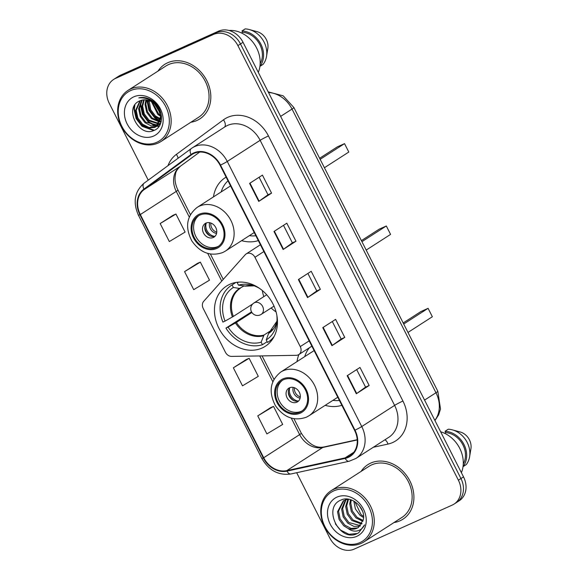 <?xml version="1.0" encoding="UTF-8"?>
<svg xmlns="http://www.w3.org/2000/svg" width="578" height="578" viewBox="0 0 578 578"><rect width="100%" height="100%" fill="white"/><g stroke="black" fill="none" stroke-linecap="round" stroke-linejoin="round"><path stroke-width="0.87" d="M246.799 253.576A6.755 5.578 -122.8 0 0 246.192 253.908A6.755 5.578 -122.8 0 0 245.238 254.725L203.702 301.311A6.755 5.578 -122.8 0 0 203.21 308.464L225.427 352.262A6.755 5.578 -122.8 0 0 231.648 356.402L296.276 355.318A6.755 5.578 -122.8 0 0 298.812 354.567A6.755 5.578 -122.8 0 0 300.257 346.598L254.949 257.297A6.755 5.578 -122.8 0 0 246.799 253.576M298.934 354.487A35.807 29.55 -122.8 0 0 297.027 361.59M325.183 405.337A35.807 29.55 -122.8 0 0 341.865 405.286M229.798 284.297A35.807 29.55 -122.8 0 0 226.576 286.045A35.807 29.55 -122.8 0 0 219.965 330.255A35.807 29.55 -122.8 0 0 262.123 348.014A35.807 29.55 -122.8 0 0 265.345 346.265A35.807 29.55 -122.8 0 0 271.956 302.056A35.807 29.55 -122.8 0 0 229.798 284.297M226.114 177.128A35.807 29.55 -122.8 0 0 225.247 177.663A35.807 29.55 -122.8 0 0 213.47 196.896M241.633 240.643A35.807 29.55 -122.8 0 0 258.308 240.593M296.673 472.717L329.763 537.945A20.266 16.726 -122.8 0 0 354.227 549.1L452.22 505.093A20.266 16.726 -122.8 0 0 454.041 504.103L459.178 500.801A20.266 16.726 -122.8 0 0 463.52 476.879L243.042 42.302A20.266 16.726 -122.8 0 0 218.585 31.147L120.592 75.154A20.266 16.726 -122.8 0 0 118.765 76.144L116.2 77.792A20.266 16.726 -122.8 0 1 118.02 76.802A20.266 16.726 -122.8 0 0 116.2 77.792L113.635 79.446A20.266 16.726 -122.8 0 0 109.293 103.368L148.243 180.148M454.041 504.103A20.266 16.726 -122.8 0 0 458.383 480.188L237.905 45.611A20.266 16.726 -122.8 0 0 213.448 34.449L216.013 32.801L118.02 76.802L216.013 32.801A20.266 16.726 -122.8 0 1 240.477 43.957A20.266 16.726 -122.8 0 0 216.013 32.801L218.585 31.147M458.383 480.188L460.948 478.533L240.477 43.957L460.948 478.533A20.266 16.726 -122.8 0 1 456.606 502.455A20.266 16.726 -122.8 0 0 460.948 478.533L463.52 476.879M167.656 62.764A32.433 26.761 -122.8 0 0 164.737 64.346A32.433 26.761 -122.8 0 0 158.004 71.094A32.433 26.761 -122.8 0 1 164.737 64.346A32.433 26.761 -122.8 0 1 167.656 62.764A32.433 26.761 -122.8 0 1 205.833 78.854A32.433 26.761 -122.8 0 1 199.844 118.887A32.433 26.761 -122.8 0 0 205.833 78.854A32.433 26.761 -122.8 0 0 167.656 62.764M190.913 122.225A32.433 26.761 -122.8 0 0 196.925 120.47A32.433 26.761 -122.8 0 0 199.844 118.887A32.433 26.761 -122.8 0 1 196.925 120.47A32.433 26.761 -122.8 0 1 190.913 122.225M370.744 463.079A32.433 26.761 -122.8 0 0 367.832 464.661A32.433 26.761 -122.8 0 0 361.098 471.41A32.433 26.761 -122.8 0 1 367.832 464.661A32.433 26.761 -122.8 0 1 370.744 463.079A32.433 26.761 -122.8 0 1 408.928 479.169A32.433 26.761 -122.8 0 1 402.938 519.203A32.433 26.761 -122.8 0 0 408.928 479.169A32.433 26.761 -122.8 0 0 370.744 463.079M394.008 522.541A32.433 26.761 -122.8 0 0 400.019 520.785A32.433 26.761 -122.8 0 0 402.938 519.203A32.433 26.761 -122.8 0 1 400.019 520.785A32.433 26.761 -122.8 0 1 394.008 522.541M194.013 153.387A21.624 17.839 57.2 0 1 220.102 165.286L354.581 430.357A21.624 17.839 57.2 0 1 349.957 455.876A21.624 17.839 57.2 0 1 345.03 457.906L286.804 470.622A21.624 17.839 57.2 0 1 263.698 457.74L140.317 214.546A21.624 17.839 57.2 0 1 144.204 189.541L191.325 154.947A21.624 17.839 57.2 0 1 192.069 154.434A21.624 17.839 57.2 0 1 194.013 153.387M193.767 152.903A22.159 18.286 -122.8 0 0 191.015 154.507L143.893 189.1A22.159 18.286 -122.8 0 0 139.912 214.727L263.293 457.928A22.159 18.286 -122.8 0 0 286.977 471.128L345.196 458.412A22.159 18.286 -122.8 0 0 354.993 430.176L220.514 165.098A22.159 18.286 -122.8 0 0 193.767 152.903M356.684 369.602L365.571 387.115L356.698 393.495A5.404 0.376 153.1 0 1 356.315 393.755L369.154 385.497L360.007 367.464L347.168 375.729L356.315 393.755M365.563 387.108L369.154 385.497M344.763 337.408L341.172 339.019L332.307 345.413A5.404 0.376 153.1 0 1 331.924 345.673L344.763 337.408L335.608 319.374L322.77 327.639L331.924 345.673M259.103 177.258L267.99 194.772L259.117 201.151A5.404 0.376 153.1 0 1 258.734 201.411L271.573 193.153L262.426 175.12L249.588 183.385L258.734 201.411M267.982 194.764L271.573 193.153M283.502 225.341L292.389 242.861L283.516 249.241A5.404 0.376 153.1 0 1 283.133 249.501L295.972 241.236L286.818 223.202L273.979 231.467L283.133 249.501M292.381 242.847L295.972 241.236M320.364 289.325L316.773 290.936L307.908 297.323A5.404 0.376 153.1 0 1 307.525 297.583L320.364 289.325L311.217 271.292L298.378 279.557L307.525 297.583M213.448 34.449L115.456 78.456A20.266 16.726 -122.8 0 0 113.635 79.446M270.598 407.642L257.752 415.878L266.899 433.912L282.685 424.425L273.531 406.392L270.461 407.7M197.416 263.38L184.563 271.624L193.709 289.657L209.496 280.171L200.349 262.137L197.271 263.438M173.017 215.298L160.171 223.534L169.318 241.568L185.097 232.081L175.95 214.048L172.88 215.356M246.206 359.552L233.353 367.796L242.5 385.829L258.287 376.343L249.14 358.309L246.062 359.61M316.78 290.944L307.893 273.43M341.179 339.033L332.292 321.512M184.563 271.624L200.349 262.137M160.171 223.534L175.95 214.048M233.353 367.796L249.14 358.309M257.752 415.878L273.531 406.392M156.884 142.253A29.052 23.973 -122.8 0 0 165.72 106.554A29.052 23.973 -122.8 0 0 130.657 90.565A29.052 23.973 -122.8 0 0 121.828 126.264A29.052 23.973 -122.8 0 0 156.884 142.253M158.141 143.048A30.403 25.085 -122.8 0 0 160.872 141.567A30.403 25.085 -122.8 0 0 166.486 104.026A30.403 25.085 -122.8 0 0 130.693 88.947A30.403 25.085 -122.8 0 0 127.962 90.428A30.403 25.085 -122.8 0 0 122.341 127.969A30.403 25.085 -122.8 0 0 158.141 143.048M160.872 141.567L198.745 117.182A30.403 25.085 -122.8 0 0 204.366 79.648A30.403 25.085 -122.8 0 0 168.566 64.57A30.403 25.085 -122.8 0 0 165.835 66.051L127.962 90.428M189.714 44.109A36.486 30.107 -122.8 0 0 188.291 44.701A36.486 30.107 -122.8 0 0 186.911 45.373M258.294 72.366A28.712 23.691 -122.8 0 0 254.103 43.798A28.712 23.691 -122.8 0 0 228.975 30.453M159.268 110.644L156.024 105.449M160.684 116.366L157.823 114.437L151.487 101.699M160.59 115.34L158.625 113.917L152.382 102.241M160.496 119.61L154.615 116.503L149.89 110.232L148.257 102.566L148.452 100.384M160.605 118.895L155.417 115.983L150.692 109.712L149.153 100.615M161.067 122.023L160.366 122.059M159.795 122.052L151.407 118.569L146.682 112.291L145.049 104.632L145.916 99.864M161.183 121.539L160.597 121.532M160.005 121.496L152.209 118.049L147.484 111.778L145.851 104.119L146.516 99.943M160.597 123.49L159.275 123.88M158.769 123.981L148.192 120.636L143.467 114.357L141.834 106.699L143.691 99.842M160.698 123.201L159.571 123.461M159.051 123.54L148.994 120.116L144.269 113.844L142.636 106.186L144.225 99.806M157.491 125.513L151.219 125.896L144.984 122.695L140.259 116.424L138.626 108.765L141.704 100.182M159.6 124.378L158.293 125M157.83 125.166L145.786 122.182L141.061 115.911L139.428 108.252L142.181 100.066M158.524 109.163A15.274 12.6 -122.8 0 0 140.093 100.76C122.962 106.966 138.698 137.976 153.827 130.491C165.142 126.748 163.487 106.822 151.299 100.059C147.108 97.603 142.939 96.88 138.807 97.884C147.527 97.299 154.095 101.063 158.524 109.163L160.691 116.481L155.995 126.712L154.68 127.413L148.257 128.013L141.776 124.761L137.051 118.49L135.418 110.832L139.934 100.818M156.385 126.438L149.059 127.5L142.578 124.248L137.853 117.977L136.22 110.319L140.338 100.644M160.561 123.584L157.939 125.325M160.467 123.808L159.203 124.646M152.498 101.706L158.126 106.786M161.5 116.315L156.797 126.192L155.995 126.712M133.829 96.815A22.029 18.178 -122.8 0 0 127.131 123.887A22.029 18.178 -122.8 0 0 153.719 136.011A22.029 18.178 -122.8 0 0 160.417 108.939A22.029 18.178 -122.8 0 0 133.829 96.815M260.172 63.652A20.266 16.726 -122.8 0 0 259.406 43.784A20.266 16.726 -122.8 0 0 242.623 32.281L241.532 32.982M241.958 30.966A21.624 17.839 -122.8 0 1 260.895 44.203A21.624 17.839 -122.8 0 1 259.927 66.376L263.135 64.31A21.624 17.839 -122.8 0 0 266.523 56.391L267.838 48.422A13.511 11.148 -122.8 0 0 257.737 31.848L249.241 29.536A21.624 17.839 -122.8 0 0 245.166 28.9L241.958 30.966L242.623 32.281M266.523 56.391A21.624 17.839 -122.8 0 0 249.241 29.536M154.319 130.281L142.412 126.047L136.495 118.309L134.407 108.859L134.862 104.972M159.203 126.17L157.165 125.946M157.05 125.925L156.566 125.823M155.735 125.614L148.835 121.915L142.911 114.184L140.822 104.726L141.104 101.714M161.255 121.199L160.785 121.033M160.222 120.809L155.251 117.782L149.334 110.051L147.26 100.073M159.745 111.829L155.15 104.502M154.694 103.195L154.471 102.472M153.654 130.556L142.015 126.3L136.09 118.569L134.002 109.119L134.334 105.817M159.015 126.438L156.775 126.206M156.717 126.192L155.814 125.997M154.68 125.672L148.43 122.175L142.513 114.437L140.425 104.986L140.577 102.79M161.096 121.539L160.655 121.387M160.106 121.185L154.853 118.042L148.929 110.304L146.87 100.001M160.07 112.826L154.398 103.794M154.073 102.725L153.864 101.93M267.159 341.685L262.434 344.726A33.784 27.874 -122.8 0 1 225.947 328.087L228.1 327.119A30.945 25.533 -122.8 0 0 261.14 342.183L264.016 335.038L273.033 329.236M251.892 312.46L236.395 322.437L228.1 327.119M235.918 282.447L231.525 285.272A33.784 27.874 -122.8 0 1 232.089 284.918L233.375 287.454A30.945 25.533 -122.8 0 0 225.052 321.108L233.346 316.426L252.723 303.956M243.822 286.038L239.48 288.451L233.375 287.454M225.947 328.087L251.538 311.86M276.949 321.202L268.582 333.47L266.248 339.893L267.535 342.436A33.784 27.874 -122.8 0 0 268.098 342.082A33.784 27.874 -122.8 0 0 274.182 336.396M231.525 285.272A33.784 27.874 -122.8 0 0 222.898 322.076L225.052 321.108M232.089 284.918L235.94 282.44M266.248 339.893A30.945 25.533 -122.8 0 0 276.696 323.319A30.945 25.533 -122.8 0 0 276.855 315.328M261.14 342.183L262.434 344.726M237.883 282.187L237.197 282.628A33.784 27.874 -122.8 0 1 239.227 282.093M259.508 288.379A30.945 25.533 -122.8 0 0 252.167 285.214A30.945 25.533 -122.8 0 0 238.483 285.164L237.197 282.628M238.483 285.164L245.404 286.009M366.199 250.086L390.584 234.393L386.314 225.976L361.929 241.669M386.314 225.976L379.168 229.184L361.394 240.621M276.053 311.845A25.403 20.96 57.2 0 1 271.147 307.98M263.828 296.615A25.403 20.96 57.2 0 1 262.347 290.546M199.8 215.103A18.243 15.05 -122.8 0 0 198.16 215.991A18.243 15.05 -122.8 0 0 194.793 238.512A18.243 15.05 -122.8 0 0 216.266 247.557A18.243 15.05 -122.8 0 0 217.906 246.669A18.243 15.05 -122.8 0 0 221.28 224.148A18.243 15.05 -122.8 0 0 199.8 215.103M198.984 215.5A18.243 15.05 -122.8 0 0 196.693 237.977A18.243 15.05 -122.8 0 0 217.877 246.524A18.243 15.05 -122.8 0 0 218.694 246.12M227.992 180.835A31.956 26.371 -122.8 0 0 221.201 191.918M249.356 235.665A31.956 26.371 -122.8 0 0 255.866 235.766M324.417 167.736L348.801 152.043L344.531 143.626L320.147 159.326M344.531 143.626L337.386 146.841L319.62 158.278M205.978 223.079A8.106 6.69 -122.8 0 0 205.255 223.476A8.106 6.69 -122.8 0 0 203.752 233.49A8.106 6.69 -122.8 0 0 213.296 237.507A8.106 6.69 -122.8 0 0 214.026 237.11A8.106 6.69 -122.8 0 0 215.529 227.103A8.106 6.69 -122.8 0 0 205.978 223.079M206.462 222.891A8.106 6.69 -122.8 0 0 206.259 232.472A8.106 6.69 -122.8 0 0 215.067 236.25M210.313 235.969A10.809 8.923 57.2 0 1 204.756 227.335M214.713 236.359A9.458 7.803 57.2 0 1 206.223 223.166M359.978 542.576A29.052 23.973 -122.8 0 0 368.815 506.87A29.052 23.973 -122.8 0 0 333.752 490.881A29.052 23.973 -122.8 0 0 324.915 526.58A29.052 23.973 -122.8 0 0 359.978 542.576M361.228 543.363A30.403 25.085 -122.8 0 0 363.959 541.882A30.403 25.085 -122.8 0 0 369.58 504.341A30.403 25.085 -122.8 0 0 333.788 489.263A30.403 25.085 -122.8 0 0 331.05 490.744A30.403 25.085 -122.8 0 0 325.436 528.285A30.403 25.085 -122.8 0 0 361.228 543.363M363.959 541.882L401.84 517.498A30.403 25.085 -122.8 0 0 407.454 479.964A30.403 25.085 -122.8 0 0 371.661 464.885A30.403 25.085 -122.8 0 0 368.923 466.367L331.05 490.744M461.389 472.681A28.712 23.691 -122.8 0 0 440.624 431.759M362.464 511.031L359.068 505.345M363.562 517.599L360.058 515.301L355.405 508.987L353.852 501.097M363.569 516.414L361.077 514.644L354.87 501.697M362.905 521.32L355.983 517.924L351.33 511.609L349.769 503.9L350.485 499.681M363.129 520.503L357.002 517.274L352.349 510.952L350.788 503.243L351.243 499.927M361.676 524.058L351.901 520.554L347.248 514.232L345.687 506.523L347.92 499.139M362.03 523.444L352.927 519.897L348.274 513.575L346.706 505.873L348.491 499.226M360.043 526.139L353.902 526.392L347.826 523.177L343.173 516.855L341.612 509.153L345.485 499.753M360.484 525.669L348.845 522.519L344.192 516.197L342.631 508.495L346.07 499.544M348.014 528.429C351.207 529.513 354.191 529.455 356.966 528.249L358.338 527.504L363.309 519.644C366.177 508.185 351.597 495.086 341.352 499.919C322.314 506.689 338.686 541.174 355.976 534.159L358.649 532.829L364.574 524.875C362.977 528.241 360.426 530.272 356.915 530.972C353.946 531.514 350.976 530.662 348.014 528.429L343.751 525.799L339.098 519.478L337.538 511.776L343.31 500.851L347.79 499.125M358.577 527.346L357.529 527.887L351.178 528.437L344.77 525.142L340.117 518.827L338.556 511.118L343.831 500.534M336.923 497.131A22.029 18.178 -122.8 0 0 330.226 524.203A22.029 18.178 -122.8 0 0 356.807 536.326A22.029 18.178 -122.8 0 0 363.504 509.254A22.029 18.178 -122.8 0 0 336.923 497.131M463.267 463.968A20.266 16.726 -122.8 0 0 462.494 444.099A20.266 16.726 -122.8 0 0 445.717 432.597L444.627 433.298M445.046 431.282A21.624 17.839 -122.8 0 1 463.982 444.518A21.624 17.839 -122.8 0 1 463.014 466.692L466.222 464.625A21.624 17.839 -122.8 0 0 469.618 456.707L470.933 448.745A13.511 11.148 -122.8 0 0 460.825 432.163L452.328 429.851A21.624 17.839 -122.8 0 0 448.261 429.216L445.046 431.282L445.717 432.597M469.618 456.707A21.624 17.839 -122.8 0 0 452.328 429.851M358.873 532.685L357.334 533.494L348.946 534.282L340.485 530.048L335.348 523.878M283.357 379.797A18.243 15.05 -122.8 0 0 281.717 380.685A18.243 15.05 -122.8 0 0 278.343 403.206A18.243 15.05 -122.8 0 0 299.823 412.251A18.243 15.05 -122.8 0 0 301.463 411.363A18.243 15.05 -122.8 0 0 304.837 388.842A18.243 15.05 -122.8 0 0 283.357 379.797M282.541 380.201A18.243 15.05 -122.8 0 0 280.243 402.671A18.243 15.05 -122.8 0 0 301.427 411.218A18.243 15.05 -122.8 0 0 302.243 410.814M309.432 347.732A31.956 26.371 -122.8 0 0 304.751 356.619M332.914 400.359A31.956 26.371 -122.8 0 0 339.416 400.46M407.974 332.437L432.358 316.737L428.088 308.327L403.704 324.02M428.088 308.327L420.943 311.535L403.169 322.972M289.535 387.78A8.106 6.69 -122.8 0 0 288.805 388.17A8.106 6.69 -122.8 0 0 287.309 398.184A8.106 6.69 -122.8 0 0 296.854 402.201A8.106 6.69 -122.8 0 0 297.583 401.811A8.106 6.69 -122.8 0 0 299.079 391.797A8.106 6.69 -122.8 0 0 289.535 387.78M290.019 387.585A8.106 6.69 -122.8 0 0 289.816 397.165A8.106 6.69 -122.8 0 0 298.616 400.944M293.87 400.662A10.809 8.923 57.2 0 1 288.306 392.029M298.27 401.053A9.458 7.803 57.2 0 1 289.773 387.86M300.257 346.598L309.179 340.854M254.949 257.297L263.871 251.553M434.844 420.358A27.029 22.296 -122.8 0 0 435.964 392.758L292.027 109.054A27.029 22.296 -122.8 0 0 268.517 92.516M280.633 116.388L292.027 109.054A13.511 0.946 -26.9 0 0 293.87 107.522L437.806 391.234L440.501 409.036L438.623 414.896L434.938 420.553M120.592 75.154L115.456 78.456M243.042 42.302L237.905 45.611M437.806 391.234A13.511 0.946 -26.9 0 1 435.964 392.758L424.563 400.099M167.974 165.662A33.784 27.874 57.2 0 1 176.362 154.398L223.484 119.805A33.784 27.874 57.2 0 1 268.452 135.953L402.931 401.024A6.755 0.47 -26.9 0 0 394.615 405.388L260.136 140.309A27.029 22.296 -122.8 0 0 227.522 125.433A27.029 22.296 -122.8 0 0 225.095 126.755L192.228 147.91A27.029 22.296 57.2 0 1 194.656 146.588A27.029 22.296 57.2 0 1 227.27 161.464A6.755 0.47 153.1 0 1 220.514 165.098M402.931 401.024A33.784 27.874 57.2 0 1 392.657 442.538A33.784 27.874 57.2 0 1 387.997 444.07L373.28 447.285M388.828 437.279A27.029 22.296 -122.8 0 0 394.615 405.388L361.749 426.542A27.029 22.296 57.2 0 1 355.961 458.433L388.828 437.279M144.175 183.139A6.755 3.815 53.7 0 0 144.067 183.212L191.188 148.625A6.755 3.815 53.7 0 1 191.296 148.546A27.029 22.296 57.2 0 1 192.228 147.91L191.188 148.625A6.755 3.815 53.7 0 0 191.015 154.507M143.893 189.1A6.755 3.815 53.7 0 1 144.067 183.212C134.609 191.484 132.723 202.134 138.395 215.161A6.755 0.47 -26.9 0 0 139.912 214.727M263.293 457.928A6.755 0.47 153.1 0 1 261.776 458.354C268.799 470.463 278.509 475.672 290.907 473.974L349.126 461.258L355.961 458.433M286.977 471.128A6.755 3.649 77.7 0 0 290.907 473.974M345.196 458.412A6.755 3.649 77.7 0 0 349.126 461.258M354.993 430.176A6.755 0.47 -26.9 0 0 361.749 426.542L227.27 161.464L260.136 140.309A6.755 0.47 -26.9 0 1 268.452 135.953M176.362 154.398A6.755 3.815 -126.3 0 1 178.082 158.249M223.484 119.805A6.755 3.815 -126.3 0 1 224.466 127.153M384.919 439.793A6.755 3.649 -102.3 0 1 387.997 444.07M263.698 457.74L299.65 434.605A21.624 17.839 -122.8 0 0 322.755 447.48L357.24 439.952M286.804 470.622L322.755 447.48A12.16 6.568 -102.3 0 1 323.969 446.975L357.226 439.714M345.03 457.906L353.852 452.227M191.325 154.947L192.842 153.972M144.204 189.541L180.155 166.399A21.624 17.839 -122.8 0 0 176.268 191.405L189.266 217.025M180.538 166.117A12.16 6.864 -126.3 0 1 180.35 166.269L199.713 152.05L180.155 166.399A12.16 6.864 -126.3 0 0 180.35 166.269C177.352 169.137 175.755 171.68 175.56 173.906L175.091 176.998C174.78 181.167 175.726 185.509 177.93 190.025L190.415 214.633M140.317 214.546L176.268 191.405A12.16 0.853 -26.9 0 0 177.93 190.025M207.726 253.417L221.757 281.06M259.739 355.932L272.823 381.718M291.283 418.111L299.65 434.605A12.16 0.853 -26.9 0 0 301.311 433.225C308.305 443.962 315.863 448.542 323.969 446.975M307.908 297.323L298.768 279.304M283.516 249.241L274.369 231.214M259.117 201.151L249.978 183.132M332.307 345.413L323.16 327.386M356.698 393.495L347.559 375.476M236.395 322.437A26.487 21.856 -122.8 0 0 264.016 335.038M240.304 288.299A26.487 21.856 -122.8 0 0 233.346 316.426M268.582 333.47A26.805 22.116 -122.8 0 0 276.949 321.216M235.47 322.986A26.805 22.116 -122.8 0 0 263.481 335.76M239.48 288.451A26.805 22.116 -122.8 0 0 232.421 316.975M254.183 285.857A26.805 22.116 -122.8 0 0 244.588 286.161M266.704 294.766L253.858 303.038A6.755 5.578 57.2 0 1 254.465 302.706A6.755 5.578 57.2 0 1 262.622 306.427A6.755 5.578 57.2 0 1 261.177 314.396L274.015 306.13M216.728 248.461A19.255 15.888 -122.8 0 0 222.581 224.799A19.255 15.888 -122.8 0 0 199.345 214.2A19.255 15.888 -122.8 0 0 193.493 237.861A19.255 15.888 -122.8 0 0 216.728 248.461M199.504 206.122A26.01 21.465 57.2 0 1 230.131 219.026A26.01 21.465 57.2 0 1 225.326 251.134L222.703 252.557C210.551 256.675 200.27 252.824 191.874 240.997C184.794 227.212 186.557 216.006 197.163 207.386A26.01 21.465 57.2 0 1 199.504 206.122M216.562 233.447A7.839 6.466 57.2 0 1 209.633 222.689M216.757 232.168A7.435 6.134 57.2 0 1 210.883 223.043M300.278 413.154A19.255 15.888 -122.8 0 0 306.138 389.493A19.255 15.888 -122.8 0 0 282.902 378.893A19.255 15.888 -122.8 0 0 277.043 402.555A19.255 15.888 -122.8 0 0 300.278 413.154M283.061 370.816A26.01 21.465 57.2 0 1 313.688 383.72A26.01 21.465 57.2 0 1 308.876 415.828L306.261 417.251C294.101 421.369 283.827 417.518 275.431 405.691C268.344 391.906 270.107 380.707 280.72 372.08A26.01 21.465 57.2 0 1 283.061 370.816M300.112 398.141A7.839 6.466 57.2 0 1 293.191 387.39M300.314 396.862A7.435 6.134 57.2 0 1 294.44 387.737M246.192 253.908L260.418 244.747M298.812 354.567L311.867 346.164M268.199 91.88L283.162 95.811L293.87 107.522M138.395 215.161L261.776 458.354M210.399 254.031L223.26 279.376M262.072 355.896L273.965 379.334M293.949 418.725L301.311 433.225M272.484 339.257L268.098 342.082M254.197 285.864L245.115 286.139M253.858 303.038A6.755 6.755 0 0 0 251.488 311.773A6.755 6.755 0 0 0 261.177 314.396M361.561 240.513A5.404 5.404 0 0 0 361.142 240.123M254.226 232.537L225.326 251.134M230.564 185.892L197.163 207.386M337.776 397.231L308.876 415.828M314.114 350.586L280.72 372.08"/></g></svg>
